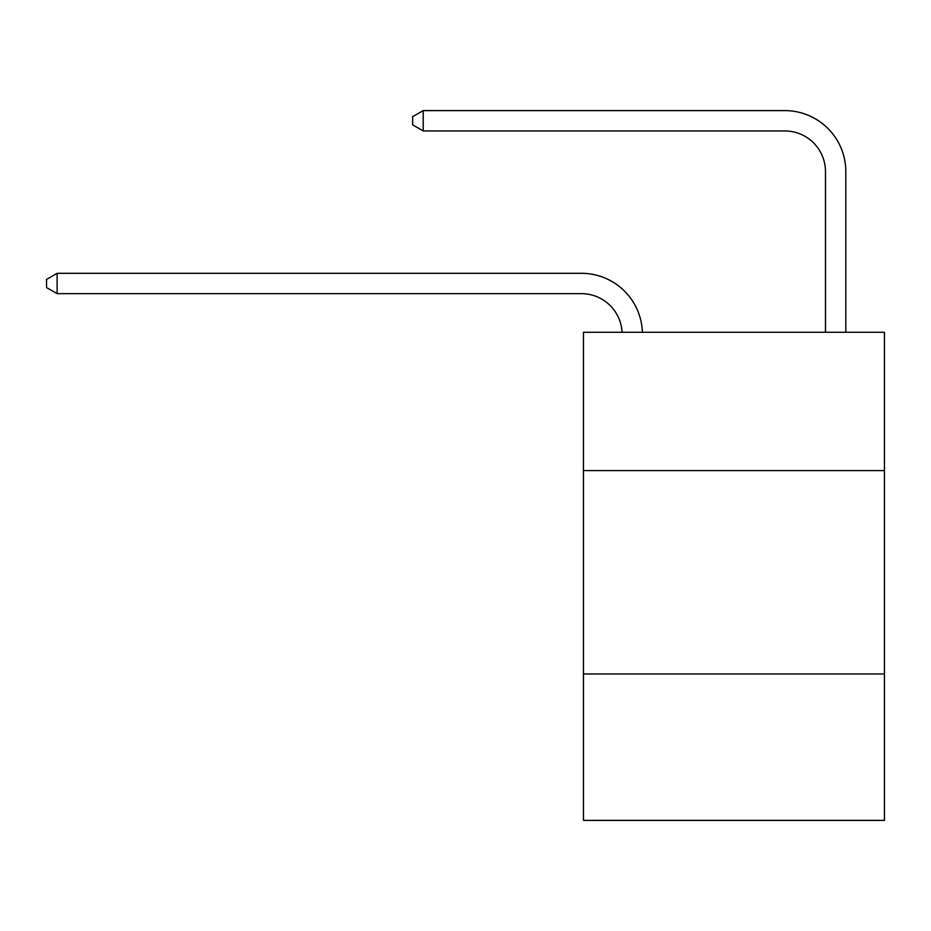 <?xml version="1.0" encoding="UTF-8"?>
<svg xmlns="http://www.w3.org/2000/svg" width="931" height="931" viewBox="0 0 931 931"><rect width="100%" height="100%" fill="white"/><g stroke="black" fill="none" stroke-linecap="round" stroke-linejoin="round"><path stroke-width="1.4" d="M884.45 470.586L884.45 332.286L583.458 332.286L583.458 470.586L884.45 470.586L884.45 820.386L583.458 820.386L583.458 470.586M884.45 673.963L583.458 673.963M581.421 293.649A40.673 40.673 0 0 1 622.048 332.286A40.673 40.673 0 0 0 581.421 293.649A40.673 40.673 0 0 1 622.048 332.286A40.673 40.673 0 0 0 581.421 293.649A40.673 40.673 0 0 1 622.048 332.286A40.673 40.673 0 0 0 581.421 293.649A40.673 40.673 0 0 1 622.048 332.286A40.673 40.673 0 0 0 581.421 293.649A40.673 40.673 0 0 1 622.048 332.286A40.673 40.673 0 0 0 581.421 293.649A40.673 40.673 0 0 1 622.048 332.286A40.673 40.673 0 0 0 581.421 293.649A40.673 40.673 0 0 1 622.048 332.286A40.673 40.673 0 0 0 581.421 293.649A40.673 40.673 0 0 1 622.048 332.286A40.673 40.673 0 0 0 581.421 293.649A40.673 40.673 0 0 1 622.048 332.286A40.673 40.673 0 0 0 581.421 293.649A40.673 40.673 0 0 1 622.048 332.286A40.673 40.673 0 0 0 581.421 293.649A40.673 40.673 0 0 1 622.048 332.286A40.673 40.673 0 0 0 581.421 293.649A40.673 40.673 0 0 1 622.048 332.286A40.673 40.673 0 0 0 581.421 293.649A40.673 40.673 0 0 1 622.048 332.286A40.673 40.673 0 0 0 581.421 293.649A40.673 40.673 0 0 1 622.048 332.286A40.673 40.673 0 0 0 581.421 293.649A40.673 40.673 0 0 1 622.048 332.286A40.673 40.673 0 0 0 581.421 293.649A40.673 40.673 0 0 1 622.048 332.286A40.673 40.673 0 0 0 581.421 293.649A40.673 40.673 0 0 1 622.048 332.286A40.673 40.673 0 0 0 581.421 293.649A40.673 40.673 0 0 1 622.048 332.286A40.673 40.673 -148.6 0 0 581.421 293.649L57.128 293.649L46.55 287.551L46.55 279.416L57.128 273.307L581.421 273.307A61.015 61.015 0 0 1 642.402 332.286M825.471 332.286L825.471 171.63A40.673 40.673 0 0 0 784.798 130.945L423.198 130.945L412.619 124.847L412.619 116.712L423.198 110.614L784.798 110.614A61.015 61.015 0 0 1 845.813 171.63L845.813 332.286M57.128 293.649L57.128 273.307L581.421 273.307M825.471 171.63A40.673 40.673 0 0 0 784.798 130.945A40.673 40.673 0 0 1 825.471 171.63A40.673 40.673 0 0 0 784.798 130.945A40.673 40.673 0 0 1 825.471 171.63A40.673 40.673 0 0 0 784.798 130.945A40.673 40.673 0 0 1 825.471 171.63A40.673 40.673 0 0 0 784.798 130.945A40.673 40.673 0 0 1 825.471 171.63A40.673 40.673 0 0 0 784.798 130.945A40.673 40.673 0 0 1 825.471 171.63A40.673 40.673 0 0 0 784.798 130.945A40.673 40.673 0 0 1 825.471 171.63A40.673 40.673 0 0 0 784.798 130.945A40.673 40.673 0 0 1 825.471 171.63A40.673 40.673 0 0 0 784.798 130.945A40.673 40.673 0 0 1 825.471 171.63A40.673 40.673 0 0 0 784.798 130.945A40.673 40.673 0 0 1 825.471 171.63A40.673 40.673 0 0 0 784.798 130.945A40.673 40.673 0 0 1 825.471 171.63A40.673 40.673 0 0 0 784.798 130.945A40.673 40.673 0 0 1 825.471 171.63A40.673 40.673 0 0 0 784.798 130.945A40.673 40.673 0 0 1 825.471 171.63A40.673 40.673 0 0 0 784.798 130.945A40.673 40.673 0 0 1 825.471 171.63A40.673 40.673 0 0 0 784.798 130.945A40.673 40.673 0 0 1 825.471 171.63A40.673 40.673 0 0 0 784.798 130.945A40.673 40.673 0 0 1 825.471 171.63A40.673 40.673 0 0 0 784.798 130.945A40.673 40.673 0 0 1 825.471 171.63A40.673 40.673 0 0 0 784.798 130.945A40.673 40.673 0 0 1 825.471 171.63A40.673 40.673 0 0 0 784.798 130.945M423.198 130.945L423.198 110.614L784.798 110.614"/></g></svg>
